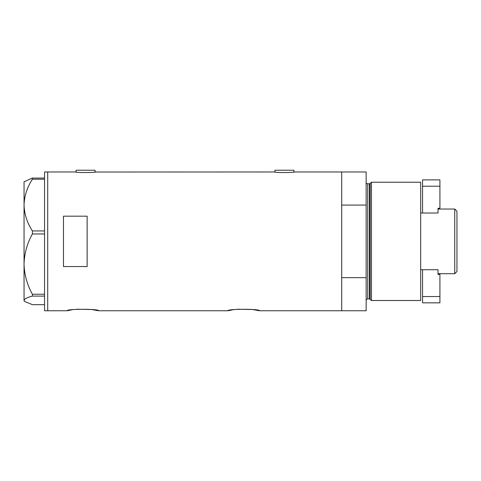 <?xml version="1.0" encoding="UTF-8"?>
<svg xmlns="http://www.w3.org/2000/svg" width="481" height="481" viewBox="0 0 481 481"><rect width="100%" height="100%" fill="white"/><g stroke="black" fill="none" stroke-linecap="round" stroke-linejoin="round"><path stroke-width="0.72" d="M95.418 171.97C96.026 172.733 75.09 172.733 75.703 171.97L76.1 172.024L76.1 170.232L95.028 170.232L95.028 172.024L274.591 171.97C273.978 172.733 294.913 172.733 294.306 171.97L293.915 172.024L293.915 170.232L274.988 170.232L274.988 172.024L274.591 171.97M76.834 309.217L91.643 309.517L98.653 310.768C99.633 308.796 66.131 308.796 67.106 310.768L71.687 309.872M72.871 309.686L73.876 309.548M237.71 309.217L252.519 309.517L259.53 310.768C260.51 308.796 227.008 308.796 227.982 310.768L232.563 309.872M233.748 309.686L234.752 309.548M87.139 216.179L63.48 216.179L63.48 266.552L87.139 266.552L87.139 216.179M259.53 310.768L341.702 310.768L341.702 277.669L366.149 277.669L366.149 310.768L341.702 310.768L341.702 171.97L294.306 171.97M75.703 171.97L47.709 171.97L47.709 310.768L47.709 171.97L44.553 171.97L44.553 310.768L67.106 310.768M227.982 310.768L98.653 310.768M32.395 230.934C27.158 222.859 24.375 214.243 24.05 205.08C24.345 196.038 27.122 187.416 32.395 179.227L32.395 178.06L24.05 181.83L24.05 264.105C24.357 253.487 27.14 243.44 32.395 233.964L32.395 230.934L44.553 230.934M44.553 179.227L32.395 179.227M32.395 178.06L44.553 178.06M44.553 304.677L32.395 304.677L24.573 301.431L24.05 300.391C24.345 298.893 27.122 297.462 32.395 296.104L32.395 294.24C27.134 284.728 24.351 274.681 24.05 264.105L24.05 300.908L24.573 301.431M44.553 296.104L32.395 296.104M32.395 294.24L44.553 294.24M44.553 233.964L32.395 233.964M370.178 299.519L370.178 183.213L371.47 182.221L371.47 300.511L370.178 299.519A0.788 0.788 0 0 0 369.414 298.935L367.724 298.935A1.575 1.575 0 0 0 366.149 300.511M370.178 183.213A0.788 0.788 0 0 1 369.414 183.796L367.724 183.796A1.575 1.575 0 0 1 366.149 182.221M371.47 182.221L420.677 182.221L420.677 300.511L371.47 300.511M341.702 171.97L341.702 205.068L366.149 205.068L366.149 171.97L341.702 171.97M366.149 277.669L366.149 205.068M454.743 209.037L456.95 211.243L456.95 271.494L454.743 273.701L454.743 209.037L438.023 209.037M439.917 186.201L422.565 186.201L422.565 179.888L439.917 179.888L439.917 208.279L438.023 208.279L438.023 213.011L420.677 213.011M422.565 269.721L422.565 296.536L439.917 296.536L439.917 274.453L438.023 274.453L438.023 269.721L420.677 269.721M454.743 273.701L438.023 273.701M439.917 296.536L439.917 302.844L422.565 302.844L422.565 296.536M422.565 186.201L422.565 213.011M369.414 298.935L369.414 183.796M367.724 183.796L367.724 298.935"/></g></svg>
